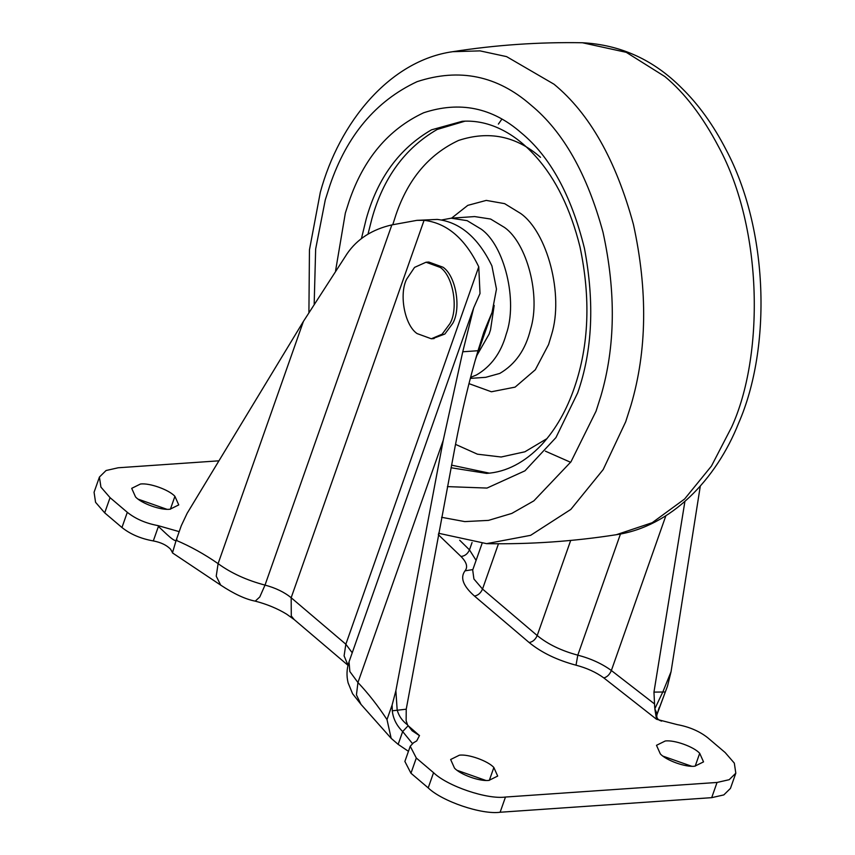 <?xml version="1.0" encoding="UTF-8"?>
<svg xmlns="http://www.w3.org/2000/svg" width="855" height="855" viewBox="0 0 855 855"><rect width="100%" height="100%" fill="white"/><g stroke="black" fill="none" stroke-linecap="round" stroke-linejoin="round"><path stroke-width="1.28" d="M135.539 496.915C141.31 503.424 160.922 510.521 170.038 509.217L178.748 504.91L174.912 496.338C169.14 489.84 149.529 482.733 140.423 484.037L131.702 488.344L135.539 496.915M166.821 509.259L138.275 499.202M660.327 753.886C666.098 760.384 685.721 767.491 694.826 766.187L703.537 761.88L699.7 753.308C693.929 746.8 674.317 739.703 665.211 741.007L656.49 745.314L660.327 753.886M691.61 766.23L663.063 756.173M454.475 768.079C460.257 774.587 479.869 781.684 488.975 780.38L497.685 776.073L493.859 767.501C488.077 761.003 468.465 753.896 459.359 755.2L450.649 759.507L454.475 768.079M485.768 780.423L457.211 770.366M407.536 724.88L406.136 720.722L406.232 709.201L392.295 710.804L392.124 705.001L395.876 690.722L397.158 709.821C398.654 715.742 402.107 720.765 407.536 724.88L412.099 730.736L419.452 735.621L416.716 740.9L413.489 742.792L410.229 746.255L416.31 758.022L433.56 772.685C447.55 786.226 487.104 799.617 505.476 797.042L717.046 782.453L729.176 779.707L735.813 773.177L734.317 763.12L725.179 752.571L707.929 737.908C699.647 731.303 689.397 726.868 677.181 724.602L656.522 719.269L654.823 708.816L663.031 691.481L671.047 671.741L667.531 685.999L657.335 713.348M654.823 708.816L657.153 714.011L659.237 707.416M665.179 691.984L653.957 692.112L654.738 707.822M408.049 725.831L402.662 731.559C396.549 725.478 393.097 718.563 392.295 710.804M412.388 743.476L402.662 731.559L398.152 744.363L408.444 751.331M176.889 539.612C175.916 544.101 165.229 532.612 158.399 526.477L158.068 525.622L179.187 531.639M395.876 690.722L443.243 440.304L462.758 351.779L473.713 307.811L480.008 293.522L478.757 266.803C465.056 238.481 446.823 222.984 424.08 220.323L416.887 220.355L391.857 224.897C372.149 229.429 357.272 238.973 347.216 253.54L303.407 321.416L187.16 513.267L181.271 525.729L176.141 540.317C190.473 546.398 204.463 554.168 218.1 563.637L216.23 576.163L220.686 585.119M173.063 550.481L172.379 552.405L170.551 549.167C166.543 545.084 160.793 542.337 153.312 540.926L158.399 526.477M657.196 713.978L667.531 685.999M443.243 440.304L357.946 682.525L356.439 694.912L361.013 704.402L352.591 693.747L348.113 682.867C346.371 675.728 346.681 668.706 349.043 661.813L349.855 671.56L357.946 682.525C368.216 693.394 377.889 705.738 386.994 719.579L391.173 738.346L398.152 744.363M176.141 540.317L172.496 552.768M656.522 719.269L603.833 677.93C596.127 672.287 586.851 668.044 576.024 665.19C557.054 660.124 541.429 652.579 529.16 642.543L474.482 596.063C463.079 585.974 459.937 577.563 465.045 570.83C468.038 567.025 466.68 562.237 460.973 556.466C464.864 556.081 467.696 553.88 469.47 549.872L476.096 560.378M603.833 677.93C607.136 677.042 609.647 674.574 611.368 670.512L654.107 703.622M406.232 709.201L455.042 446.866C461.786 411.554 469.448 379.513 478.02 350.721L483.791 332.328L487.981 322.111L478.682 348.509M416.887 220.355L437.236 219.414C459.979 222.086 478.202 237.572 491.914 265.894L496.477 289.076L492.053 312.449L487.981 322.111M684.908 501.468L653.957 692.112M700.298 486.11L671.047 671.741M472.056 542.53L469.47 549.872L459.68 540.21M665.863 515.757L611.368 670.512C602.048 663.715 590.858 658.596 577.798 655.154C561.361 650.762 547.831 644.232 537.207 635.543L482.53 589.052L473.916 578.995L472.697 570.018L482.038 543.491M392.124 705.001L386.994 719.579M410.229 746.255L404.875 761.452L410.956 773.23L428.205 787.893C442.195 801.434 481.75 814.826 500.122 812.25L711.691 797.662L723.822 794.915L730.459 788.385L735.813 773.177M218.891 460.824L118.193 467.771L106.063 470.517L99.426 477.047L100.922 487.104L110.06 497.653L127.31 512.316C135.592 518.921 145.842 523.356 158.068 525.622M99.426 477.047L94.071 492.256L95.568 502.313L104.705 512.861L121.955 527.524C130.43 534.257 140.883 538.725 153.312 540.926M432.694 338.623L444.878 334.016L452.69 323.447C461.369 308.73 456.153 276.165 443.082 267.252L428.793 262.036L426.036 262.229L414.547 267.391L406.649 279.147C398.911 294.216 404.575 325.071 417.037 333.557L431.315 338.772L442.11 334.209L449.922 323.639C458.601 308.922 453.385 276.357 440.314 267.444L426.036 262.229M470.314 378.391L485.726 377.322L499.812 373.411C515.394 364.283 525.633 349.588 530.528 329.335C541.033 295.574 526.851 243.258 504.632 227.526L490.61 219.04L474.643 216.572L451.194 218.185L467.161 220.665L481.183 229.14C504.386 245.364 518.151 300.875 506.171 334.294C500.987 352.944 491.048 366.517 476.374 375.024L470.581 377.376M361.451 238.534L366.197 219.062C377.547 178.235 399.306 148.492 431.465 129.842L462.32 121.282C476.075 120.384 489.605 123.398 502.932 130.291C514.592 136.319 525.633 145.158 536.021 156.807C555.932 179.058 570.574 209.037 579.957 246.732C590.773 298.117 588.988 344.928 574.571 387.144C566.79 410.047 555.825 429.242 541.653 444.75C524.692 462.523 506.352 472.078 486.613 473.403L451.023 467.749M367.992 234.142L371.914 218.677C383.264 177.84 405.024 148.097 437.183 129.458L465.099 121.143M489.381 473.157L451.526 465.141M494.19 305.417L490.535 329.784L489.167 334.016L476.919 355.413M451.558 218.164L467.792 205.36L486.271 200.401L504.61 203.64L520.727 213.515C547.179 232.25 564.065 294.526 551.55 334.711L548.568 344.576L535.294 369.788L515.116 387.123L491.39 391.772L468.968 383.639M392.766 224.694L395.94 214.808C408.091 179.09 428.954 154.306 458.537 140.455C488.942 130.452 516.26 136.073 540.52 157.309M546.986 438.615L524.906 451.782L501.116 457.008L477.443 454.187L455.512 444.365M335.588 270.746L345.345 213.045L349.118 201.288C363.589 158.774 388.427 129.265 423.642 112.775C459.84 100.869 492.362 107.548 521.24 132.835C550.214 156.732 571.279 195.239 584.446 248.367C594.706 302.734 592.44 350.903 577.659 392.894L555.942 437.589L524.959 470.816L486.997 488.066L447.411 486.613M314.18 303.931L315.655 249.029L325.274 199.91L330.019 185.043C346.916 135.4 375.922 100.943 417.037 81.685C459.295 67.78 497.289 75.593 530.998 105.112C563.135 131.563 587.129 173.939 603.01 232.25C616.102 292.154 615.365 346.852 600.787 396.357L596.042 411.212L570.98 461.796L533.862 500.859L511.835 513.406L488.504 520.385L464.789 521.603L441.575 517.296M308.912 312.406L309.457 249.831L320.304 192.364C339.189 122.447 389.656 60.598 452.669 51.695L479.997 50.873L506.588 56.622L554.019 84.218C589.437 113.373 615.91 160.099 633.416 224.395C647.844 290.433 647.032 350.742 630.958 405.323L625.721 421.707L603.181 469.577L570.83 509.409L530.634 535.326L486.602 543.652C530.1 544.411 573.352 541.429 616.348 534.706L652.205 522.704L684.609 499.01L711.456 466.039L731.591 427.179C763.846 357.08 763.643 229.728 718.563 146.697C702.639 116.43 684.748 93.056 664.88 76.565L626.277 52.337L582.415 42.75C620.591 44.749 653.701 59.861 681.756 88.097C698.588 104.556 713.337 125.044 725.991 149.561C768.57 229.258 771.755 347.536 738.602 423.182C716.244 479.537 670.961 526.733 616.348 534.706M498.38 124.103L501.821 119.219M174.912 496.338L170.391 509.195M699.7 753.308L695.179 766.155M493.859 767.501L489.327 780.359M303.407 321.416L218.1 563.637C231.128 573.139 246.764 580.289 265.018 585.098C275.609 587.93 284.33 592.141 291.17 597.741L345.848 644.221L344.095 655.881L348.028 665.265M478.757 266.803L345.848 644.221L352.228 652.782M424.08 220.323L291.17 597.741L291.288 615.974L294.163 619.544L348.006 665.318M391.857 224.897L265.018 585.098L259.792 596.95L255.239 601.14C266.888 604.186 277.33 608.504 286.543 614.104L294.163 619.544M407.824 725.425L419.516 735.621M460.973 556.466L438.305 534.642M465.045 570.83L472.847 569.59M474.482 596.063C478.073 595.401 480.756 593.071 482.53 589.052L498.476 543.769M529.16 642.543C532.751 641.891 535.433 639.551 537.207 635.543L570.691 540.435M576.024 665.19L577.798 655.154L620.473 533.98M478.02 350.721L462.758 351.779M433.56 772.685L428.205 787.893M416.31 758.022L410.956 773.23M127.31 512.316L121.955 527.524M110.06 497.653L104.705 512.861M717.046 782.453L711.691 797.662M505.476 797.042L500.122 812.25M545.404 451.173L570.638 462.299M451.194 218.185L441.65 219.97M438.562 533.264L486.602 543.652M452.669 51.695C495.665 44.973 538.907 41.991 582.415 42.75M661.62 721.128C657.377 719.835 655.924 717.356 657.271 713.668M361.013 704.402L391.173 738.346M172.432 552.875L220.675 585.109C234.056 593.947 245.567 599.291 255.239 601.14M475.359 359.848L492.053 312.449M349.043 661.813L473.713 307.811M434.073 338.58L431.315 338.772"/></g></svg>
